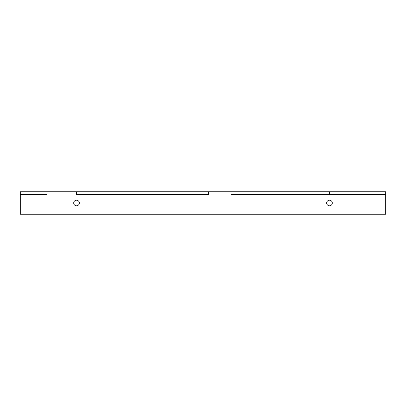 <?xml version="1.0" encoding="UTF-8"?>
<svg xmlns="http://www.w3.org/2000/svg" width="406" height="406" viewBox="0 0 406 406"><rect width="100%" height="100%" fill="white"/><g stroke="black" fill="none" stroke-linecap="round" stroke-linejoin="round"><path stroke-width="0.61" d="M76.516 200.188A2.812 2.812 0 0 0 73.704 203A2.812 2.812 0 0 0 76.516 205.812A2.812 2.812 0 0 0 79.327 203A2.812 2.812 0 0 0 76.516 200.188M329.484 200.188A2.812 2.812 0 0 0 326.673 203A2.812 2.812 0 0 0 329.484 205.812A2.812 2.812 0 0 0 332.296 203A2.812 2.812 0 0 0 329.484 200.188M47.005 191.759L20.3 191.759L20.3 194.565L47.005 194.565L47.005 191.759L76.516 191.759L76.516 194.565L208.623 194.565L208.623 191.759L385.7 191.759L385.7 194.565L329.484 194.565L329.484 191.759M231.105 191.759L231.105 194.565L329.484 194.565M20.3 194.565L20.3 214.241L385.7 214.241L385.7 194.565M76.516 191.759L208.623 191.759"/></g></svg>
